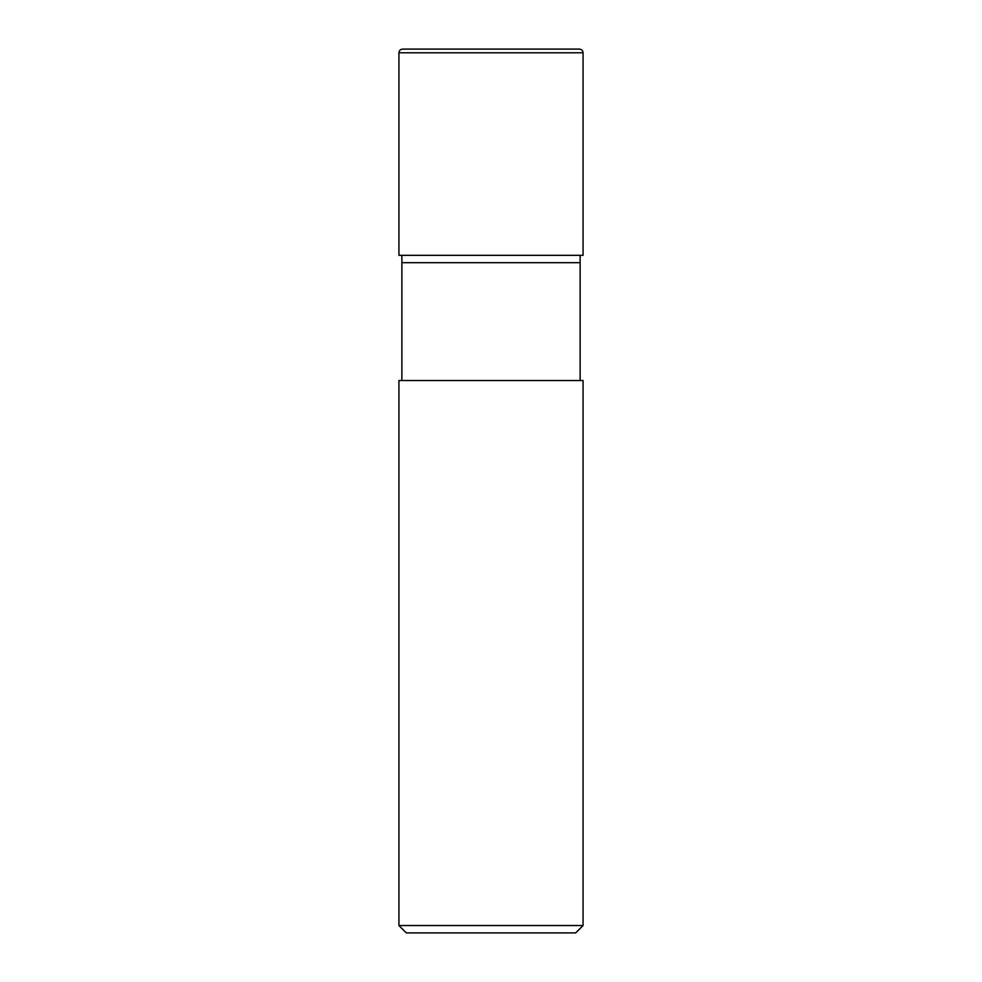 <?xml version="1.0" encoding="UTF-8"?>
<svg xmlns="http://www.w3.org/2000/svg" width="982" height="982" viewBox="0 0 982 982"><rect width="100%" height="100%" fill="white"/><g stroke="black" fill="none" stroke-linecap="round" stroke-linejoin="round"><path stroke-width="1.47" d="M401.883 262.685L580.117 262.685L580.117 255.32L580.117 262.685L401.883 262.685L401.883 255.32L401.883 380.525L401.883 262.685L580.117 262.685L401.883 262.685M402.78 49.1C400.46 49.247 399.183 50.475 398.938 52.782L398.938 255.32L398.938 52.782C399.183 50.475 400.46 49.247 402.78 49.1L579.38 49.1L402.78 49.1M583.062 52.782C582.817 50.475 581.54 49.247 579.22 49.1C581.54 49.247 582.817 50.475 583.062 52.782L398.938 52.782L583.062 52.782L583.062 255.32L583.062 52.782M583.062 255.32L398.938 255.32L583.062 255.32M406.303 932.9L575.697 932.9L583.062 925.535L583.062 380.525L398.938 380.525L398.938 925.535L406.303 932.9L398.938 925.535L398.938 380.525L583.062 380.525L583.062 925.535L398.938 925.535L583.062 925.535L575.697 932.9L406.303 932.9M580.117 380.525L580.117 262.685L580.117 380.525"/></g></svg>
